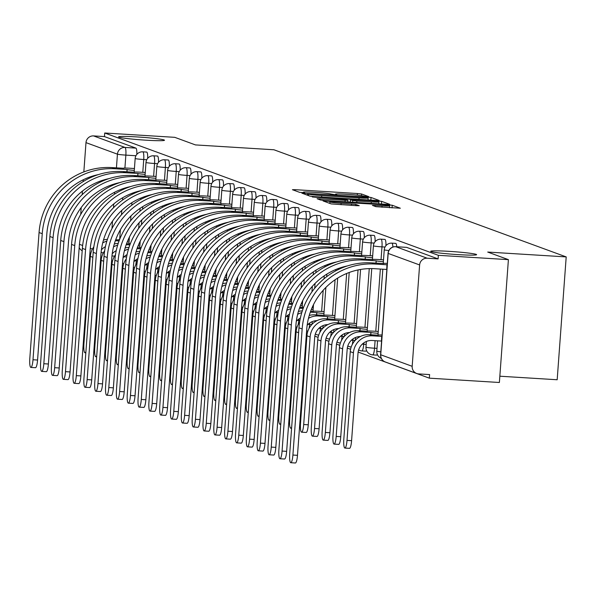 <?xml version="1.0" encoding="UTF-8"?>
<svg xmlns="http://www.w3.org/2000/svg" width="596" height="596" viewBox="0 0 596 596"><rect width="100%" height="100%" fill="white"/><g stroke="black" fill="none" stroke-linecap="round" stroke-linejoin="round"><path stroke-width="0.89" d="M366.831 196.665L368.768 196.635L361.534 193.983L357.391 193.521L295.206 189.677L292.435 189.714L299.676 192.366L304.556 192.702L303.573 192.322A11.302 0.648 4.2 0 1 303.364 192.18A11.302 0.648 4.2 0 1 312.453 192.21L317.631 192.53A11.302 0.648 4.2 0 1 330.869 194.013L334.699 194.676L336.688 194.683L335.704 194.311A11.302 0.648 4.2 0 1 335.488 194.162A11.302 0.648 4.2 0 1 344.577 194.192L349.763 194.512A11.302 0.648 4.2 0 1 362.994 195.995L366.831 196.665M449.205 251.356A23.02 1.326 4.2 0 0 430.685 251.296A23.02 1.326 4.2 0 0 458.086 254.611A23.02 1.326 4.2 0 0 476.606 254.671A23.02 1.326 4.2 0 0 449.205 251.356M137.087 136.931A23.02 1.326 4.2 0 0 118.574 136.871A23.02 1.326 4.2 0 0 145.975 140.187A23.02 1.326 4.2 0 0 164.489 140.246A23.02 1.326 4.2 0 0 137.087 136.931M375.912 206.678L400.333 208.227L392.228 205.24L388.093 204.771L323.069 200.927L331.175 203.914L356.386 205.68L359.224 205.687L355.715 204.383L341.128 203.273A9.447 0.544 4.2 0 1 329.886 201.917A9.447 0.544 4.2 0 1 337.485 201.94L378.423 204.465A9.447 0.544 4.2 0 1 389.665 205.829A9.447 0.544 4.2 0 1 382.066 205.806L372.403 205.374L375.912 206.678M104.725 133.005L174.77 137.333L195.451 144.917L273.944 149.767L566.2 256.906L487.714 252.063L508.403 259.647L438.358 255.319L104.725 133.005L104.464 136.588L93.55 135.91L125.004 147.443A7.197 1.423 93.5 0 1 125.86 155.116L124.914 168.05M376.3 200.45L379.078 200.412L371.032 197.47L366.898 197.008L301.874 193.156L309.98 196.144L314.122 196.613L376.3 200.45M381.634 201.351L389.672 204.301L386.901 204.339L324.716 200.494L320.581 200.032L317.072 198.721L345.129 200.293L347.967 200.301L345.62 199.422L312.289 196.978L377.499 200.889L381.634 201.351L381.44 203.996M508.403 259.647L499.381 382.49L429.336 378.162L358.136 352.057M100.694 257.673L101.499 257.971M111.519 261.644L112.331 261.942M122.351 265.615L123.156 265.913M133.184 269.586L133.988 269.884M144.008 273.557L144.813 273.855M154.841 277.527L155.645 277.825M165.666 281.498L166.478 281.796M176.498 285.469L177.303 285.76M187.33 289.44L188.135 289.731M198.155 293.411L198.967 293.701M208.987 297.374L209.792 297.672M219.82 301.345L220.624 301.643M230.645 305.316L231.457 305.614M241.477 309.287L242.281 309.585M252.302 313.258L253.114 313.556M263.134 317.228L263.939 317.526M273.966 321.199L274.771 321.497M284.791 325.17L285.603 325.468M295.623 329.141L296.428 329.439M306.456 333.112L307.26 333.402M314.815 336.174L318.093 337.373M325.647 340.145L328.918 341.344M336.479 344.115L339.75 345.315M347.304 348.086L350.582 349.286M499.843 376.21L557.178 379.749L566.2 256.906M438.358 255.319L438.097 258.902L427.19 258.224A7.197 7.04 110.1 0 0 419.621 264.952L412.179 366.309A7.197 7.04 110.1 0 0 418.69 373.908L429.604 374.579L429.336 378.162M80.713 214.433L81.22 207.512M82.166 194.698L82.427 191.093M83.127 181.586L83.261 179.776M83.835 171.924L85.988 142.638A7.197 7.04 -69.9 0 1 93.55 135.91M82.203 250.774A7.197 7.04 -69.9 0 1 79.194 247.564M396.727 246.744A7.197 1.423 -86.5 0 0 395.737 243.384L391.87 243.146A7.197 1.423 93.5 0 1 392.883 247.057M385.932 245.679A7.197 1.423 -86.5 0 0 384.912 239.413L381.038 239.175A7.197 1.423 93.5 0 1 381.984 246.863L381.038 259.685M376.493 355.112A7.197 1.423 -86.5 0 0 376.575 355.127A7.197 1.423 -86.5 0 0 377.29 354.329M375.1 241.708A7.197 1.423 -86.5 0 0 374.079 235.442L370.205 235.204A7.197 1.423 93.5 0 1 371.152 242.892L370.213 255.714M365.668 351.141A7.197 1.423 -86.5 0 0 365.75 351.156A7.197 1.423 -86.5 0 0 366.465 350.366M364.268 237.737A7.197 1.423 -86.5 0 0 363.247 231.471L359.381 231.233A7.197 1.423 93.5 0 1 360.319 238.921L359.381 251.743M353.443 233.766A7.197 1.423 -86.5 0 0 352.422 227.501L348.548 227.262A7.197 1.423 93.5 0 1 349.494 234.951L348.548 247.772M342.611 229.795A7.197 1.423 -86.5 0 0 341.59 223.53L337.716 223.291A7.197 1.423 93.5 0 1 338.662 230.98L337.723 243.801M331.786 225.824A7.197 1.423 -86.5 0 0 330.758 219.559L326.891 219.321A7.197 1.423 93.5 0 1 327.837 227.009L326.891 239.83M320.953 221.861A7.197 1.423 -86.5 0 0 319.933 215.588L316.059 215.35A7.197 1.423 93.5 0 1 317.005 223.038L316.066 235.86M310.121 217.89A7.197 1.423 -86.5 0 0 309.1 211.625L305.226 211.379A7.197 1.423 93.5 0 1 306.173 219.075L305.234 231.889M299.296 213.919A7.197 1.423 -86.5 0 0 298.276 207.654L294.402 207.415A7.197 1.423 93.5 0 1 295.348 215.104L294.402 227.918M288.464 209.948A7.197 1.423 -86.5 0 0 287.443 203.683L283.569 203.445A7.197 1.423 93.5 0 1 284.515 211.133L283.577 223.947M277.632 205.978A7.197 1.423 -86.5 0 0 276.611 199.712L272.745 199.474A7.197 1.423 93.5 0 1 273.683 207.162L272.745 219.984M266.807 202.007A7.197 1.423 -86.5 0 0 265.786 195.741L261.912 195.503A7.197 1.423 93.5 0 1 262.858 203.191L261.912 216.013M255.975 198.036A7.197 1.423 -86.5 0 0 254.954 191.77L251.08 191.532A7.197 1.423 93.5 0 1 252.026 199.22L251.087 212.042M245.142 194.065A7.197 1.423 -86.5 0 0 244.122 187.8L240.255 187.561A7.197 1.423 93.5 0 1 241.201 195.25L240.255 208.071M234.317 190.094A7.197 1.423 -86.5 0 0 233.297 183.829L229.423 183.59A7.197 1.423 93.5 0 1 230.369 191.279L229.43 204.1M223.485 186.123A7.197 1.423 -86.5 0 0 222.464 179.858L218.59 179.619A7.197 1.423 93.5 0 1 219.537 187.308L218.598 200.129M212.66 182.153A7.197 1.423 -86.5 0 0 211.632 175.887L207.766 175.649A7.197 1.423 93.5 0 1 208.712 183.337L207.766 196.159M201.828 178.189A7.197 1.423 -86.5 0 0 200.807 171.916L196.933 171.678A7.197 1.423 93.5 0 1 197.879 179.366L196.941 192.188M190.996 174.218A7.197 1.423 -86.5 0 0 189.975 167.953L186.108 167.707A7.197 1.423 93.5 0 1 187.047 175.403L186.108 188.217M180.171 170.247A7.197 1.423 -86.5 0 0 179.15 163.982L175.276 163.744A7.197 1.423 93.5 0 1 176.222 171.432L175.276 184.246M169.339 166.277A7.197 1.423 -86.5 0 0 168.318 160.011L164.444 159.773A7.197 1.423 93.5 0 1 165.39 167.461L164.451 180.275M158.506 162.306A7.197 1.423 -86.5 0 0 157.486 156.04L153.619 155.802A7.197 1.423 93.5 0 1 154.558 163.49L153.619 176.312M147.681 158.335A7.197 1.423 -86.5 0 0 146.661 152.069L142.787 151.831A7.197 1.423 93.5 0 1 143.733 159.519L142.787 172.341M438.097 258.902L406.651 247.37A7.197 1.423 -86.5 0 0 406.569 247.355A7.197 1.423 -86.5 0 0 406.487 247.362M104.464 136.588L135.91 148.113A7.197 1.423 93.5 0 1 136.849 154.364M366.95 197.44L309.466 193.745L307.484 193.745L308.519 194.132A11.302 0.648 4.2 0 0 321.751 195.615L359.06 197.924A11.302 0.648 4.2 0 0 368.149 197.954A11.302 0.648 4.2 0 0 367.933 197.805L366.95 197.44M371.301 201.91A9.447 0.544 4.2 0 0 378.892 201.932A9.447 0.544 4.2 0 0 367.65 200.569L350.388 199.675L352.743 200.554L356.877 201.016L371.301 201.91L371.189 203.363M93.833 246.833A18.163 17.776 110.1 0 0 90.339 256.369L83.909 343.937A8.269 1.632 -86.5 0 0 84.997 352.78A8.269 1.632 -86.5 0 0 85.913 351.633M119.55 239.681A7.197 0.417 4.2 0 0 118.351 239.823A7.197 0.417 4.2 0 0 118.485 239.912L115.713 239.771M129.168 240.151L128.021 240.076M119.066 240.955L115.371 240.724M127.261 241.879A7.197 0.417 4.2 0 0 129.034 242.013M101.387 249.88A13.492 13.201 -69.9 0 1 105.418 246.677M106.84 241.164A18.163 17.776 110.1 0 0 102.706 242.892M107.399 239.376A18.163 17.776 110.1 0 0 103.481 240.039M134.428 168.519L129.399 168.206A7.197 0.417 4.2 0 0 123.61 168.191A7.197 0.417 4.2 0 0 123.744 168.281L112.063 167.595A69.419 67.937 110.1 0 0 39.06 232.522L29.8 358.583A8.269 1.632 -86.5 0 0 30.888 367.427A8.269 1.632 -86.5 0 0 32.996 359.753L37.57 360.036A8.269 1.632 93.5 0 1 35.462 367.71L30.888 367.427M126.874 171.812L127.045 169.495L115.251 168.765A69.419 67.937 110.1 0 0 42.249 233.692L32.996 359.753M127.045 169.495L127.149 169.532A7.197 0.417 4.2 0 0 134.294 170.389M37.57 360.036L46.823 233.975A64.748 63.362 -69.9 0 1 98.37 174.598M104.665 250.804A18.163 17.776 110.1 0 0 101.171 260.34L94.742 347.908A8.269 1.632 -86.5 0 0 95.822 356.751A8.269 1.632 -86.5 0 0 96.746 355.603M130.382 243.652A7.197 0.417 4.2 0 0 129.183 243.794A7.197 0.417 4.2 0 0 129.317 243.883L126.538 243.742M140 244.122L138.846 244.047M129.898 244.926L126.196 244.695M138.093 245.843A7.197 0.417 4.2 0 0 139.866 245.984M112.212 253.851A13.492 13.201 -69.9 0 1 116.25 250.648M117.665 245.135A18.163 17.776 110.1 0 0 113.538 246.863M118.231 243.347A18.163 17.776 110.1 0 0 114.305 244.01M115.49 254.775A18.163 17.776 110.1 0 0 111.996 264.311L105.566 351.878A8.269 1.632 -86.5 0 0 106.654 360.722A8.269 1.632 -86.5 0 0 107.578 359.574M141.207 247.623A7.197 0.417 4.2 0 0 140.015 247.757A7.197 0.417 4.2 0 0 140.149 247.854L137.371 247.713M150.833 248.092L149.678 248.018M140.723 248.89L137.028 248.666M148.918 249.813A7.197 0.417 4.2 0 0 150.691 249.955M123.044 257.822A13.492 13.201 -69.9 0 1 127.082 254.619M128.498 249.106A18.163 17.776 110.1 0 0 124.37 250.834M129.056 247.318A18.163 17.776 110.1 0 0 125.138 247.981M145.26 172.49L140.231 172.177A7.197 0.417 4.2 0 0 134.443 172.162A7.197 0.417 4.2 0 0 134.577 172.251L122.888 171.566A69.419 67.937 110.1 0 0 49.885 236.485L40.632 362.554A8.269 1.632 -86.5 0 0 41.713 371.397A8.269 1.632 -86.5 0 0 43.821 363.724L48.395 364.007A8.269 1.632 93.5 0 1 46.294 371.68L41.713 371.397M137.706 175.783L137.877 173.466L126.084 172.736A69.419 67.937 110.1 0 0 53.081 237.662L43.821 363.724M137.877 173.466L137.981 173.503A7.197 0.417 4.2 0 0 145.126 174.36M48.395 364.007L57.656 237.946A64.748 63.362 -69.9 0 1 109.195 178.569M156.092 176.461L151.056 176.148A7.197 0.417 4.2 0 0 145.275 176.133A7.197 0.417 4.2 0 0 145.409 176.222L133.72 175.537A69.419 67.937 110.1 0 0 60.718 240.456L51.457 366.525A8.269 1.632 -86.5 0 0 52.545 375.368A8.269 1.632 -86.5 0 0 54.653 367.695L59.227 367.978A8.269 1.632 93.5 0 1 57.119 375.651L52.545 375.368M148.538 179.754L148.702 177.437L136.916 176.707A69.419 67.937 110.1 0 0 63.914 241.633L54.653 367.695M148.702 177.437L148.806 177.474A7.197 0.417 4.2 0 0 155.951 178.331M59.227 367.978L68.488 241.909A64.748 63.362 -69.9 0 1 120.027 182.54M126.322 258.746A18.163 17.776 110.1 0 0 122.828 268.282L116.399 355.849A8.269 1.632 -86.5 0 0 117.486 364.692A8.269 1.632 -86.5 0 0 118.403 363.545M152.04 251.594A7.197 0.417 4.2 0 0 150.84 251.728A7.197 0.417 4.2 0 0 150.974 251.825L148.195 251.683M161.658 252.056L160.503 251.989M151.555 252.86L147.853 252.637M159.75 253.784A7.197 0.417 4.2 0 0 161.523 253.926M133.869 261.793A13.492 13.201 -69.9 0 1 137.907 258.582M139.322 253.076A18.163 17.776 110.1 0 0 135.195 254.805M139.889 251.288A18.163 17.776 110.1 0 0 135.963 251.952M137.154 262.717A18.163 17.776 110.1 0 0 133.66 272.253L127.224 359.82A8.269 1.632 -86.5 0 0 128.311 368.663A8.269 1.632 -86.5 0 0 129.235 367.516M162.872 255.557A7.197 0.417 4.2 0 0 161.672 255.699A7.197 0.417 4.2 0 0 161.807 255.796L159.028 255.654M172.49 256.027L171.335 255.96M162.388 256.831L158.685 256.608M170.583 257.755A7.197 0.417 4.2 0 0 172.356 257.897M144.701 265.764A13.492 13.201 -69.9 0 1 148.739 262.553M150.155 257.047A18.163 17.776 110.1 0 0 146.027 258.776M150.721 255.259A18.163 17.776 110.1 0 0 146.795 255.922M147.979 266.68A18.163 17.776 110.1 0 0 144.485 276.224L138.056 363.791A8.269 1.632 -86.5 0 0 139.144 372.634A8.269 1.632 -86.5 0 0 140.067 371.479M173.697 259.528A7.197 0.417 4.2 0 0 172.497 259.67A7.197 0.417 4.2 0 0 172.639 259.767L169.86 259.625M183.322 259.998L182.167 259.93M173.213 260.802L169.517 260.579M181.407 261.726A7.197 0.417 4.2 0 0 183.181 261.868M155.534 269.727A13.492 13.201 -69.9 0 1 159.572 266.524M160.987 261.018A18.163 17.776 110.1 0 0 156.852 262.747M161.546 259.23A18.163 17.776 110.1 0 0 157.627 259.893M166.917 180.432L161.888 180.119A7.197 0.417 4.2 0 0 156.1 180.104A7.197 0.417 4.2 0 0 156.234 180.193L144.552 179.508A69.419 67.937 110.1 0 0 71.55 244.427L62.289 370.496A8.269 1.632 -86.5 0 0 63.377 379.339A8.269 1.632 -86.5 0 0 65.486 371.666L70.06 371.949A8.269 1.632 93.5 0 1 67.951 379.622L63.377 379.339M159.363 183.717L159.534 181.4L147.741 180.677A69.419 67.937 110.1 0 0 74.738 245.597L65.486 371.666M159.534 181.4L159.639 181.445A7.197 0.417 4.2 0 0 166.783 182.302M70.06 371.949L79.313 245.88A64.748 63.362 -69.9 0 1 130.852 186.511M177.75 184.402L172.721 184.089A7.197 0.417 4.2 0 0 166.932 184.075A7.197 0.417 4.2 0 0 167.066 184.164L155.377 183.471A69.419 67.937 110.1 0 0 82.375 248.398L73.122 374.467A8.269 1.632 -86.5 0 0 74.202 383.31A8.269 1.632 -86.5 0 0 76.31 375.636L80.885 375.92A8.269 1.632 93.5 0 1 78.784 383.593L74.202 383.31M170.195 187.688L170.367 185.371L158.573 184.648A69.419 67.937 110.1 0 0 85.571 249.568L76.31 375.636M170.367 185.371L170.471 185.408A7.197 0.417 4.2 0 0 177.615 186.272M80.885 375.92L90.145 249.851A64.748 63.362 -69.9 0 1 141.684 190.482M188.582 188.373L183.546 188.06A7.197 0.417 4.2 0 0 177.757 188.045A7.197 0.417 4.2 0 0 177.899 188.135L166.209 187.442A69.419 67.937 110.1 0 0 93.207 252.369L83.947 378.438A8.269 1.632 -86.5 0 0 85.034 387.281A8.269 1.632 -86.5 0 0 87.143 379.607L91.717 379.89A8.269 1.632 93.5 0 1 89.609 387.564L85.034 387.281M181.02 191.659L181.191 189.342L169.406 188.612A69.419 67.937 110.1 0 0 96.396 253.538L87.143 379.607M181.191 189.342L181.296 189.379A7.197 0.417 4.2 0 0 188.44 190.236M91.717 379.89L100.977 253.821A64.748 63.362 -69.9 0 1 152.516 194.452M158.812 270.651A18.163 17.776 110.1 0 0 155.318 280.195L148.888 367.762A8.269 1.632 -86.5 0 0 149.976 376.605A8.269 1.632 -86.5 0 0 150.892 375.45M184.529 263.499A7.197 0.417 4.2 0 0 183.33 263.641A7.197 0.417 4.2 0 0 183.464 263.73L180.685 263.596M194.147 263.968L192.992 263.901M184.045 264.773L180.342 264.542M192.24 265.697A7.197 0.417 4.2 0 0 194.013 265.838M166.359 273.698A13.492 13.201 -69.9 0 1 170.396 270.495M171.812 264.989A18.163 17.776 110.1 0 0 167.685 266.717M172.378 263.201A18.163 17.776 110.1 0 0 168.452 263.864M199.407 192.344L194.378 192.031A7.197 0.417 4.2 0 0 188.589 192.016A7.197 0.417 4.2 0 0 188.723 192.106L177.042 191.413A69.419 67.937 110.1 0 0 104.032 256.34L94.779 382.408A8.269 1.632 -86.5 0 0 95.867 391.252A8.269 1.632 -86.5 0 0 97.968 383.578L102.549 383.861A8.269 1.632 93.5 0 1 100.441 391.527L95.867 391.252M191.852 195.63L192.024 193.313L180.23 192.583A69.419 67.937 110.1 0 0 107.228 257.509L97.968 383.578M192.024 193.313L192.128 193.35A7.197 0.417 4.2 0 0 199.273 194.207M102.549 383.861L111.802 257.792A64.748 63.362 -69.9 0 1 163.341 198.423M169.636 274.622A18.163 17.776 110.1 0 0 166.15 284.165L159.713 371.733A8.269 1.632 -86.5 0 0 160.801 380.576A8.269 1.632 -86.5 0 0 161.725 379.421M195.354 267.47A7.197 0.417 4.2 0 0 194.162 267.611A7.197 0.417 4.2 0 0 194.296 267.701L191.517 267.567M204.979 267.939L203.825 267.872M194.87 268.744L191.174 268.513M203.065 269.668A7.197 0.417 4.2 0 0 204.838 269.809M177.191 277.669A13.492 13.201 -69.9 0 1 181.229 274.465M182.644 268.96A18.163 17.776 110.1 0 0 178.517 270.688M183.21 267.172A18.163 17.776 110.1 0 0 179.284 267.835M210.239 196.315L205.203 196.002A7.197 0.417 4.2 0 0 199.422 195.98A7.197 0.417 4.2 0 0 199.556 196.077L187.867 195.384A69.419 67.937 110.1 0 0 114.864 260.31L105.604 386.379A8.269 1.632 -86.5 0 0 106.691 395.215A8.269 1.632 -86.5 0 0 108.8 387.549L113.374 387.832A8.269 1.632 93.5 0 1 111.266 395.498L106.691 395.215M202.685 199.6L202.856 197.283L191.063 196.553A69.419 67.937 110.1 0 0 118.06 261.48L108.8 387.549M202.856 197.283L202.96 197.321A7.197 0.417 4.2 0 0 210.097 198.177M113.374 387.832L122.634 261.763A64.748 63.362 -69.9 0 1 174.174 202.394M180.469 278.593A18.163 17.776 110.1 0 0 176.975 288.136L170.545 375.704A8.269 1.632 -86.5 0 0 171.633 384.547A8.269 1.632 -86.5 0 0 172.549 383.392M206.186 271.441A7.197 0.417 4.2 0 0 204.987 271.582A7.197 0.417 4.2 0 0 205.128 271.672L202.349 271.53M215.804 271.91L214.657 271.836M205.702 272.715L202.007 272.484M213.897 273.639A7.197 0.417 4.2 0 0 215.67 273.78M188.023 281.64A13.492 13.201 -69.9 0 1 192.061 278.436M193.476 272.931A18.163 17.776 110.1 0 0 189.342 274.652M194.035 271.143A18.163 17.776 110.1 0 0 190.117 271.806M221.071 200.278L216.035 199.973A7.197 0.417 4.2 0 0 210.246 199.951A7.197 0.417 4.2 0 0 210.388 200.047L198.699 199.355A69.419 67.937 110.1 0 0 125.696 264.281L116.436 390.343A8.269 1.632 -86.5 0 0 117.524 399.186A8.269 1.632 -86.5 0 0 119.632 391.52L124.206 391.803A8.269 1.632 93.5 0 1 122.098 399.469L117.524 399.186M213.51 203.571L213.681 201.254L201.895 200.524A69.419 67.937 110.1 0 0 128.885 265.451L119.632 391.52M213.681 201.254L213.785 201.292A7.197 0.417 4.2 0 0 220.93 202.148M124.206 391.803L133.467 265.734A64.748 63.362 -69.9 0 1 185.006 206.365M191.301 282.564A18.163 17.776 110.1 0 0 187.807 292.107L181.378 379.667A8.269 1.632 -86.5 0 0 182.458 388.51A8.269 1.632 -86.5 0 0 183.382 387.363M217.019 275.412A7.197 0.417 4.2 0 0 215.819 275.553A7.197 0.417 4.2 0 0 215.953 275.643L213.174 275.501M226.636 275.881L225.482 275.806M216.534 276.686L212.832 276.455M224.729 277.609A7.197 0.417 4.2 0 0 226.502 277.751M198.848 285.611A13.492 13.201 -69.9 0 1 202.886 282.407M204.301 276.902A18.163 17.776 110.1 0 0 200.174 278.623M204.868 275.106A18.163 17.776 110.1 0 0 200.941 275.777M231.896 204.249L226.867 203.944A7.197 0.417 4.2 0 0 221.079 203.921A7.197 0.417 4.2 0 0 221.213 204.018L209.531 203.325A69.419 67.937 110.1 0 0 136.521 268.252L127.268 394.314A8.269 1.632 -86.5 0 0 128.356 403.157A8.269 1.632 -86.5 0 0 130.457 395.483L135.031 395.766A8.269 1.632 93.5 0 1 132.93 403.44L128.356 403.157M224.342 207.542L224.513 205.225L212.72 204.495A69.419 67.937 110.1 0 0 139.717 269.422L130.457 395.483M224.513 205.225L224.618 205.262A7.197 0.417 4.2 0 0 231.762 206.119M135.031 395.766L144.292 269.705A64.748 63.362 -69.9 0 1 195.831 210.336M202.126 286.534A18.163 17.776 110.1 0 0 198.632 296.078L192.203 383.638A8.269 1.632 -86.5 0 0 193.29 392.481A8.269 1.632 -86.5 0 0 194.214 391.334M227.843 279.382A7.197 0.417 4.2 0 0 226.651 279.524A7.197 0.417 4.2 0 0 226.785 279.613L224.007 279.472M237.469 279.852L236.314 279.777M227.359 280.656L223.664 280.425M235.554 281.58A7.197 0.417 4.2 0 0 237.327 281.722M209.68 289.582A13.492 13.201 -69.9 0 1 213.718 286.378M215.134 280.865A18.163 17.776 110.1 0 0 211.006 282.593M215.692 279.077A18.163 17.776 110.1 0 0 211.774 279.748M242.728 208.22L237.692 207.915A7.197 0.417 4.2 0 0 231.911 207.892A7.197 0.417 4.2 0 0 232.045 207.989L220.356 207.296A69.419 67.937 110.1 0 0 147.354 272.223L138.093 398.284A8.269 1.632 -86.5 0 0 139.181 407.128A8.269 1.632 -86.5 0 0 141.289 399.454L145.864 399.737A8.269 1.632 93.5 0 1 143.755 407.411L139.181 407.128M235.174 211.513L235.338 209.196L223.552 208.466A69.419 67.937 110.1 0 0 150.55 273.393L141.289 399.454M235.338 209.196L235.442 209.233A7.197 0.417 4.2 0 0 242.587 210.09M145.864 399.737L155.124 273.676A64.748 63.362 -69.9 0 1 206.663 214.307M212.958 290.505A18.163 17.776 110.1 0 0 209.464 300.049L203.035 387.609A8.269 1.632 -86.5 0 0 204.123 396.452A8.269 1.632 -86.5 0 0 205.039 395.304M238.676 283.353A7.197 0.417 4.2 0 0 237.476 283.495A7.197 0.417 4.2 0 0 237.61 283.584L234.839 283.443M248.294 283.823L247.146 283.748M238.191 284.627L234.496 284.396M246.386 285.551A7.197 0.417 4.2 0 0 248.16 285.693M220.513 293.552A13.492 13.201 -69.9 0 1 224.543 290.349M225.959 284.836A18.163 17.776 110.1 0 0 221.831 286.564M226.525 283.048A18.163 17.776 110.1 0 0 222.606 283.718M253.553 212.191L248.525 211.878A7.197 0.417 4.2 0 0 242.736 211.863A7.197 0.417 4.2 0 0 242.87 211.952L231.188 211.267A69.419 67.937 110.1 0 0 158.186 276.194L148.925 402.255A8.269 1.632 -86.5 0 0 150.013 411.098A8.269 1.632 -86.5 0 0 152.122 403.425L156.696 403.708A8.269 1.632 93.5 0 1 154.588 411.382L150.013 411.098M245.999 215.484L246.17 213.167L234.377 212.437A69.419 67.937 110.1 0 0 161.374 277.363L152.122 403.425M246.17 213.167L246.275 213.204A7.197 0.417 4.2 0 0 253.419 214.061M156.696 403.708L165.949 277.647A64.748 63.362 -69.9 0 1 217.495 218.27M223.791 294.476A18.163 17.776 110.1 0 0 220.296 304.012L213.867 391.579A8.269 1.632 -86.5 0 0 214.947 400.423A8.269 1.632 -86.5 0 0 215.871 399.275M249.508 287.324A7.197 0.417 4.2 0 0 248.309 287.466A7.197 0.417 4.2 0 0 248.443 287.555L245.664 287.414M259.126 287.793L257.971 287.719M249.024 288.598L245.321 288.367M257.219 289.514A7.197 0.417 4.2 0 0 258.992 289.656M231.337 297.523A13.492 13.201 -69.9 0 1 235.375 294.32M236.791 288.807A18.163 17.776 110.1 0 0 232.663 290.535M237.357 287.019A18.163 17.776 110.1 0 0 233.431 287.682M264.386 216.162L259.357 215.849A7.197 0.417 4.2 0 0 253.568 215.834A7.197 0.417 4.2 0 0 253.702 215.923L242.013 215.238A69.419 67.937 110.1 0 0 169.011 280.157L159.758 406.226A8.269 1.632 -86.5 0 0 160.838 415.069A8.269 1.632 -86.5 0 0 162.946 407.396L167.521 407.679A8.269 1.632 93.5 0 1 165.42 415.352L160.838 415.069M256.831 219.455L257.003 217.138L245.209 216.408A69.419 67.937 110.1 0 0 172.207 281.334L162.946 407.396M257.003 217.138L257.107 217.175A7.197 0.417 4.2 0 0 264.251 218.032M167.521 407.679L176.781 281.617A64.748 63.362 -69.9 0 1 228.32 222.241M234.615 298.447A18.163 17.776 110.1 0 0 231.121 307.983L224.692 395.55A8.269 1.632 -86.5 0 0 225.78 404.393A8.269 1.632 -86.5 0 0 226.704 403.246M260.333 291.295A7.197 0.417 4.2 0 0 259.133 291.429A7.197 0.417 4.2 0 0 259.275 291.526L256.496 291.384M269.958 291.764L268.803 291.69M259.849 292.569L256.153 292.338M268.044 293.485A7.197 0.417 4.2 0 0 269.817 293.627M242.17 301.494A13.492 13.201 -69.9 0 1 246.208 298.291M247.623 292.778A18.163 17.776 110.1 0 0 243.496 294.506M248.182 290.99A18.163 17.776 110.1 0 0 244.263 291.653M275.218 220.133L270.182 219.82A7.197 0.417 4.2 0 0 264.4 219.805A7.197 0.417 4.2 0 0 264.535 219.894L252.846 219.209A69.419 67.937 110.1 0 0 179.843 284.128L170.583 410.197A8.269 1.632 -86.5 0 0 171.67 419.04A8.269 1.632 -86.5 0 0 173.779 411.367L178.353 411.65A8.269 1.632 93.5 0 1 176.245 419.323L171.67 419.04M267.664 223.425L267.827 221.109L256.042 220.378A69.419 67.937 110.1 0 0 183.039 285.305L173.779 411.367M267.827 221.109L267.932 221.146A7.197 0.417 4.2 0 0 275.076 222.003M178.353 411.65L187.613 285.581A64.748 63.362 -69.9 0 1 239.152 226.212M245.448 302.418A18.163 17.776 110.1 0 0 241.954 311.954L235.524 399.521A8.269 1.632 -86.5 0 0 236.612 408.364A8.269 1.632 -86.5 0 0 237.528 407.217M271.165 295.266A7.197 0.417 4.2 0 0 269.966 295.4A7.197 0.417 4.2 0 0 270.1 295.497L267.321 295.355M280.783 295.735L279.628 295.661M270.681 296.532L266.978 296.309M278.876 297.456A7.197 0.417 4.2 0 0 280.649 297.598M252.995 305.465A13.492 13.201 -69.9 0 1 257.032 302.254M258.448 296.748A18.163 17.776 110.1 0 0 254.321 298.477M259.014 294.96A18.163 17.776 110.1 0 0 255.088 295.623M286.043 224.103L281.014 223.791A7.197 0.417 4.2 0 0 275.225 223.776A7.197 0.417 4.2 0 0 275.359 223.865L263.678 223.18A69.419 67.937 110.1 0 0 190.675 288.099L181.415 414.168A8.269 1.632 -86.5 0 0 182.503 423.011A8.269 1.632 -86.5 0 0 184.611 415.337L189.185 415.621A8.269 1.632 93.5 0 1 187.077 423.294L182.503 423.011M278.488 227.389L278.66 225.072L266.866 224.349A69.419 67.937 110.1 0 0 193.864 289.269L184.611 415.337M278.66 225.072L278.764 225.117A7.197 0.417 4.2 0 0 285.909 225.973M189.185 415.621L198.438 289.552A64.748 63.362 -69.9 0 1 249.977 230.183M256.273 306.389A18.163 17.776 110.1 0 0 252.786 315.925L246.349 403.492A8.269 1.632 -86.5 0 0 247.437 412.335A8.269 1.632 -86.5 0 0 248.361 411.188M281.997 299.229A7.197 0.417 4.2 0 0 280.798 299.371A7.197 0.417 4.2 0 0 280.932 299.468L278.153 299.326M291.615 299.699L290.461 299.632M281.513 300.503L277.81 300.28M289.701 301.427A7.197 0.417 4.2 0 0 291.474 301.569M263.827 309.436A13.492 13.201 -69.9 0 1 267.865 306.225M269.28 300.719A18.163 17.776 110.1 0 0 265.153 302.448M269.846 298.931A18.163 17.776 110.1 0 0 265.92 299.594M296.875 228.074L291.839 227.761A7.197 0.417 4.2 0 0 286.058 227.746A7.197 0.417 4.2 0 0 286.192 227.836L274.503 227.143A69.419 67.937 110.1 0 0 201.5 292.07L192.247 418.139A8.269 1.632 -86.5 0 0 193.327 426.982A8.269 1.632 -86.5 0 0 195.436 419.308L200.01 419.591A8.269 1.632 93.5 0 1 197.909 427.265L193.327 426.982M289.321 231.36L289.492 229.043L277.699 228.32A69.419 67.937 110.1 0 0 204.696 293.239L195.436 419.308M289.492 229.043L289.596 229.08A7.197 0.417 4.2 0 0 296.741 229.944M200.01 419.591L209.27 293.523A64.748 63.362 -69.9 0 1 260.81 234.154M267.105 310.352A18.163 17.776 110.1 0 0 263.611 319.896L257.181 407.463A8.269 1.632 -86.5 0 0 258.269 416.306A8.269 1.632 -86.5 0 0 259.193 415.151M292.822 303.2A7.197 0.417 4.2 0 0 291.623 303.342A7.197 0.417 4.2 0 0 291.764 303.439L288.986 303.297M302.448 303.669L301.293 303.602M292.338 304.474L288.643 304.251M300.533 305.398A7.197 0.417 4.2 0 0 302.306 305.539M274.659 313.399A13.492 13.201 -69.9 0 1 278.697 310.196M280.113 304.69A18.163 17.776 110.1 0 0 275.978 306.418M280.671 302.902A18.163 17.776 110.1 0 0 276.753 303.565M307.707 232.045L302.671 231.732A7.197 0.417 4.2 0 0 296.882 231.717A7.197 0.417 4.2 0 0 297.024 231.807L285.335 231.114A69.419 67.937 110.1 0 0 212.332 296.041L203.072 422.11A8.269 1.632 -86.5 0 0 204.16 430.953A8.269 1.632 -86.5 0 0 206.268 423.279L210.842 423.562A8.269 1.632 93.5 0 1 208.734 431.236L204.16 430.953M300.146 235.331L300.317 233.014L288.531 232.291A69.419 67.937 110.1 0 0 215.521 297.21L206.268 423.279M300.317 233.014L300.421 233.051A7.197 0.417 4.2 0 0 307.566 233.915M210.842 423.562L220.103 297.493A64.748 63.362 -69.9 0 1 271.642 238.124M277.937 314.323A18.163 17.776 110.1 0 0 274.443 323.866L268.014 411.434A8.269 1.632 -86.5 0 0 269.101 420.277A8.269 1.632 -86.5 0 0 270.018 419.122M303.655 307.171A7.197 0.417 4.2 0 0 302.455 307.312A7.197 0.417 4.2 0 0 302.589 307.402L299.81 307.268M313.272 307.64L312.118 307.573M303.17 308.445L299.468 308.221M311.365 309.369A7.197 0.417 4.2 0 0 313.138 309.51M285.484 317.37A13.492 13.201 -69.9 0 1 289.522 314.166M290.937 308.661A18.163 17.776 110.1 0 0 286.81 310.389M291.504 306.873A18.163 17.776 110.1 0 0 287.577 307.536M318.532 236.016L313.503 235.703A7.197 0.417 4.2 0 0 307.715 235.688A7.197 0.417 4.2 0 0 307.849 235.778L296.167 235.085A69.419 67.937 110.1 0 0 223.157 300.012L213.904 426.08A8.269 1.632 -86.5 0 0 214.992 434.924A8.269 1.632 -86.5 0 0 217.093 427.25L221.675 427.533A8.269 1.632 93.5 0 1 219.566 435.207L214.992 434.924M310.978 239.301L311.149 236.985L299.356 236.254A69.419 67.937 110.1 0 0 226.353 301.181L217.093 427.25M311.149 236.985L311.254 237.022A7.197 0.417 4.2 0 0 318.398 237.879M221.675 427.533L230.928 301.464A64.748 63.362 -69.9 0 1 282.467 242.095M288.762 318.294A18.163 17.776 110.1 0 0 285.268 327.837L278.839 415.405A8.269 1.632 -86.5 0 0 279.926 424.248A8.269 1.632 -86.5 0 0 280.85 423.093M324.105 311.611L319.069 311.298A7.197 0.417 4.2 0 0 313.287 311.283A7.197 0.417 4.2 0 0 313.421 311.373L310.643 311.239M316.55 314.904L316.714 312.587L310.3 312.185M316.714 312.587L316.819 312.624A7.197 0.417 4.2 0 0 323.963 313.481M296.316 321.341A13.492 13.201 -69.9 0 1 300.354 318.137M301.77 312.632A18.163 17.776 110.1 0 0 297.642 314.36M302.328 310.844A18.163 17.776 110.1 0 0 298.41 311.507M329.365 239.987L324.328 239.674A7.197 0.417 4.2 0 0 318.547 239.652A7.197 0.417 4.2 0 0 318.681 239.748L306.992 239.056A69.419 67.937 110.1 0 0 233.99 303.982L224.729 430.051A8.269 1.632 -86.5 0 0 225.817 438.887A8.269 1.632 -86.5 0 0 227.925 431.221L232.5 431.504A8.269 1.632 93.5 0 1 230.391 439.17L225.817 438.887M321.81 243.272L321.982 240.955L310.188 240.225A69.419 67.937 110.1 0 0 237.186 305.152L227.925 431.221M321.982 240.955L322.078 240.993A7.197 0.417 4.2 0 0 329.223 241.849M232.5 431.504L241.76 305.435A64.748 63.362 -69.9 0 1 293.299 246.066M299.594 322.265A18.163 17.776 110.1 0 0 296.1 331.808L289.671 419.375A8.269 1.632 -86.5 0 0 290.759 428.219A8.269 1.632 -86.5 0 0 291.675 427.064M334.93 315.582L329.901 315.269A7.197 0.417 4.2 0 0 324.112 315.254A7.197 0.417 4.2 0 0 324.246 315.344L315.202 314.822A18.163 17.776 110.1 0 0 309.242 315.478M327.375 318.875L327.547 316.558L318.398 315.992A18.163 17.776 110.1 0 0 308.467 318.331M327.547 316.558L327.651 316.595A7.197 0.417 4.2 0 0 334.796 317.452M307.149 325.312A13.492 13.201 -69.9 0 1 317.05 320.626M340.189 243.958L335.161 243.645A7.197 0.417 4.2 0 0 329.372 243.622A7.197 0.417 4.2 0 0 329.514 243.719L317.824 243.026A69.419 67.937 110.1 0 0 244.822 307.953L235.562 434.015A8.269 1.632 -86.5 0 0 236.649 442.858A8.269 1.632 -86.5 0 0 238.758 435.192L243.332 435.475A8.269 1.632 93.5 0 1 241.224 443.141L236.649 442.858M332.635 247.243L332.806 244.926L321.02 244.196A69.419 67.937 110.1 0 0 248.01 309.123L238.758 435.192M332.806 244.926L332.911 244.963A7.197 0.417 4.2 0 0 340.055 245.82M243.332 435.475L252.585 309.406A64.748 63.362 -69.9 0 1 304.131 250.037M345.762 319.553L340.733 319.24A7.197 0.417 4.2 0 0 334.945 319.225A7.197 0.417 4.2 0 0 335.079 319.314L326.034 318.785A18.163 17.776 110.1 0 0 306.933 335.779L300.503 423.346A8.269 1.632 -86.5 0 0 301.583 432.182A8.269 1.632 -86.5 0 0 303.692 424.516L308.266 424.799A8.269 1.632 93.5 0 1 306.165 432.465L301.583 432.182M338.208 322.846L338.379 320.521L329.223 319.963A18.163 17.776 110.1 0 0 310.121 336.949L303.692 424.516M338.379 320.521L338.483 320.566A7.197 0.417 4.2 0 0 345.628 321.423M308.266 424.799L314.703 337.232A13.492 13.201 -69.9 0 1 327.882 324.589M351.022 247.921L345.993 247.616A7.197 0.417 4.2 0 0 340.204 247.593A7.197 0.417 4.2 0 0 340.338 247.69L328.657 246.997A69.419 67.937 110.1 0 0 255.647 311.924L246.394 437.986A8.269 1.632 -86.5 0 0 247.482 446.829A8.269 1.632 -86.5 0 0 249.582 439.163L254.157 439.438A8.269 1.632 93.5 0 1 252.056 447.112L247.482 446.829M343.467 251.214L343.639 248.897L331.845 248.167A69.419 67.937 110.1 0 0 258.843 313.094L249.582 439.163M343.639 248.897L343.743 248.934A7.197 0.417 4.2 0 0 350.888 249.791M254.157 439.438L263.417 313.377A64.748 63.362 -69.9 0 1 314.956 254.008M356.594 323.524L351.558 323.211A7.197 0.417 4.2 0 0 345.777 323.196A7.197 0.417 4.2 0 0 345.911 323.285L336.859 322.756A18.163 17.776 110.1 0 0 317.757 339.75L311.328 427.31A8.269 1.632 -86.5 0 0 312.416 436.153A8.269 1.632 -86.5 0 0 314.524 428.487L319.098 428.762A8.269 1.632 93.5 0 1 316.99 436.436L312.416 436.153M349.04 326.809L349.204 324.492L340.055 323.926A18.163 17.776 110.1 0 0 320.953 340.919L314.524 428.487M349.204 324.492L349.308 324.537A7.197 0.417 4.2 0 0 356.453 325.394M319.098 428.762L325.528 341.203A13.492 13.201 -69.9 0 1 338.707 328.56M361.854 251.892L356.818 251.587A7.197 0.417 4.2 0 0 351.037 251.564A7.197 0.417 4.2 0 0 351.171 251.661L339.482 250.968A69.419 67.937 110.1 0 0 266.479 315.895L257.219 441.956A8.269 1.632 -86.5 0 0 258.306 450.8A8.269 1.632 -86.5 0 0 260.415 443.126L264.989 443.409A8.269 1.632 93.5 0 1 262.881 451.083L258.306 450.8M354.3 255.185L354.464 252.868L342.678 252.138A69.419 67.937 110.1 0 0 269.675 317.065L260.415 443.126M354.464 252.868L354.568 252.905A7.197 0.417 4.2 0 0 361.712 253.762M264.989 443.409L274.249 317.348A64.748 63.362 -69.9 0 1 325.788 257.979M367.419 327.495L362.39 327.182A7.197 0.417 4.2 0 0 356.602 327.167A7.197 0.417 4.2 0 0 356.736 327.256L347.691 326.727A18.163 17.776 110.1 0 0 328.59 343.721L322.16 431.28A8.269 1.632 -86.5 0 0 323.248 440.124A8.269 1.632 -86.5 0 0 325.356 432.45L329.931 432.733A8.269 1.632 93.5 0 1 327.822 440.407L323.248 440.124M359.865 330.78L360.036 328.463L350.888 327.897A18.163 17.776 110.1 0 0 331.786 344.89L325.356 432.45M360.036 328.463L360.14 328.5A7.197 0.417 4.2 0 0 367.285 329.365M329.931 432.733L336.36 345.173A13.492 13.201 -69.9 0 1 349.539 332.531M372.679 255.863L367.65 255.557A7.197 0.417 4.2 0 0 361.861 255.535A7.197 0.417 4.2 0 0 361.995 255.624L350.314 254.939A69.419 67.937 110.1 0 0 277.311 319.866L268.051 445.927A8.269 1.632 -86.5 0 0 269.139 454.77A8.269 1.632 -86.5 0 0 271.247 447.097L275.821 447.38A8.269 1.632 93.5 0 1 273.713 455.053L269.139 454.77M365.125 259.156L365.296 256.839L353.502 256.109A69.419 67.937 110.1 0 0 280.5 321.035L271.247 447.097M365.296 256.839L365.4 256.876A7.197 0.417 4.2 0 0 372.545 257.733M275.821 447.38L285.074 321.319A64.748 63.362 -69.9 0 1 336.621 261.942M378.251 331.465L373.223 331.152A7.197 0.417 4.2 0 0 367.434 331.138A7.197 0.417 4.2 0 0 367.568 331.227L358.524 330.698A18.163 17.776 110.1 0 0 339.422 347.684L332.993 435.251A8.269 1.632 -86.5 0 0 334.073 444.095A8.269 1.632 -86.5 0 0 336.181 436.421L340.756 436.704A8.269 1.632 93.5 0 1 338.655 444.378L334.073 444.095M370.697 334.751L370.868 332.434L361.712 331.868A18.163 17.776 110.1 0 0 342.611 348.861L336.181 436.421M370.868 332.434L370.973 332.471A7.197 0.417 4.2 0 0 378.117 333.328M340.756 436.704L347.185 349.144A13.492 13.201 -69.9 0 1 360.371 336.502M383.511 259.834L378.482 259.521A7.197 0.417 4.2 0 0 372.694 259.506A7.197 0.417 4.2 0 0 372.828 259.595L361.139 258.91A69.419 67.937 110.1 0 0 288.136 323.837L278.883 449.898A8.269 1.632 -86.5 0 0 279.964 458.741A8.269 1.632 -86.5 0 0 282.072 451.068L286.646 451.351A8.269 1.632 93.5 0 1 284.545 459.024L279.964 458.741M375.957 263.127L376.128 260.81L364.335 260.079A69.419 67.937 110.1 0 0 291.332 325.006L282.072 451.068M376.128 260.81L376.232 260.847A7.197 0.417 4.2 0 0 383.377 261.704M286.646 451.351L295.907 325.289A64.748 63.362 -69.9 0 1 347.446 265.913M382.043 335.019A7.197 0.417 4.2 0 0 378.259 335.101A7.197 0.417 4.2 0 0 378.4 335.198L369.349 334.669A18.163 17.776 110.1 0 0 350.247 351.655L343.817 439.222A8.269 1.632 -86.5 0 0 344.905 448.065A8.269 1.632 -86.5 0 0 347.014 440.392L351.588 440.675A8.269 1.632 93.5 0 1 349.48 448.348L344.905 448.065M381.589 341.143A7.197 0.417 -175.8 0 1 381.455 341.098L381.693 336.405L372.545 335.839A18.163 17.776 110.1 0 0 353.443 352.832L347.014 440.392M351.588 440.675L358.017 353.108A13.492 13.201 -69.9 0 1 372.202 340.495L381.351 341.061M387.303 263.387A7.197 0.417 4.2 0 0 383.526 263.477A7.197 0.417 4.2 0 0 383.66 263.566L371.971 262.881A69.419 67.937 110.1 0 0 298.969 327.8L289.708 453.869A8.269 1.632 -86.5 0 0 290.796 462.712A8.269 1.632 -86.5 0 0 292.904 455.039L297.478 455.322A8.269 1.632 93.5 0 1 295.37 462.995L290.796 462.712M386.849 269.511A7.197 0.417 -175.8 0 1 386.715 269.474L386.953 264.78L375.167 264.05A69.419 67.937 110.1 0 0 302.157 328.977L292.904 455.039M297.478 455.322L306.739 329.26A64.748 63.362 -69.9 0 1 374.824 268.707L386.61 269.437M419.621 264.952L388.175 253.427L380.732 354.776L412.179 366.309M135.94 155.735L125.86 155.116A7.197 0.417 4.2 0 1 117.434 154.17L85.988 142.638M123.409 188.53L123.342 189.386M122.739 197.701L122.56 200.04M121.808 210.358L121.48 214.761M120.377 229.773L119.677 239.361M126.613 256.973L123.998 256.809M111.966 228.596L112.517 221.094M113.501 207.743L113.784 203.929M114.499 194.199L114.641 192.24M115.222 184.261L115.266 183.717M116.429 167.863L117.434 154.17A7.197 7.04 -69.9 0 1 125.004 147.443L135.91 148.113M79.447 244.323L82.65 245.5M90.279 248.294L92.432 249.083M101.104 252.264L103.257 253.054M385.016 247.049L381.984 246.863A7.197 0.417 -175.8 0 1 373.558 245.917A7.197 0.417 -175.8 0 1 373.416 245.828A7.197 7.197 0 0 1 381.038 239.175M380.352 269.049L375.778 331.309M375.093 340.674L374.541 348.22A7.197 1.423 93.5 0 1 372.709 354.888A7.197 1.423 93.5 0 1 372.627 354.873M377.007 348.369L374.541 348.22A7.197 0.417 -175.8 0 1 366.108 347.274A7.197 0.417 4.2 0 1 365.974 347.177A7.197 7.197 0 0 0 372.709 354.888L376.575 355.127M374.191 243.079L371.152 242.892A7.197 0.417 -175.8 0 1 362.726 241.946A7.197 0.417 -175.8 0 1 362.591 241.857A7.197 7.197 0 0 1 370.205 235.204M369.267 268.61L364.953 327.338M363.813 342.879L363.709 344.25A7.197 1.423 93.5 0 1 361.876 350.917A7.197 1.423 93.5 0 1 361.794 350.902M366.182 344.399L363.709 344.25A7.197 0.417 -175.8 0 1 362.256 344.145M363.359 239.108L360.319 238.921A7.197 0.417 -175.8 0 1 351.893 237.975A7.197 0.417 -175.8 0 1 351.759 237.886A7.197 7.197 0 0 1 359.381 231.233M358.047 269.936L354.121 323.367M352.981 338.908L352.877 340.279A7.197 1.423 93.5 0 1 352.288 344.473M355.142 340.413L352.877 340.279A7.197 0.417 -175.8 0 1 351.431 340.182M352.527 235.137L349.494 234.951A7.197 0.417 -175.8 0 1 341.068 234.012A7.197 0.417 -175.8 0 1 340.927 233.915A7.197 7.197 0 0 1 348.548 227.262M346.663 273.475L343.289 319.396M342.149 334.945L342.052 336.308A7.197 1.423 93.5 0 1 341.456 340.502M344.309 336.449L342.052 336.308A7.197 0.417 -175.8 0 1 340.599 336.211M341.702 231.166L338.662 230.98A7.197 0.417 -175.8 0 1 330.236 230.041A7.197 0.417 -175.8 0 1 330.102 229.944A7.197 7.197 0 0 1 337.716 223.291M335.831 269.504L335.734 270.867M335.079 279.777L332.464 315.433M331.324 330.974L331.22 332.337A7.197 1.423 93.5 0 1 330.631 336.531M333.484 332.479L331.22 332.337A7.197 0.417 -175.8 0 1 329.774 332.24M330.869 227.203L327.837 227.009A7.197 0.417 -175.8 0 1 319.404 226.07A7.197 0.417 -175.8 0 1 319.27 225.973A7.197 7.197 0 0 1 326.891 219.321M325.006 265.533L324.902 266.896M324.254 275.806L324.03 278.794M323.188 290.274L321.631 311.462M320.492 327.003L320.395 328.366A7.197 1.423 93.5 0 1 319.799 332.561M322.652 328.508L320.395 328.366A7.197 0.417 -175.8 0 1 318.942 328.269M320.037 223.232L317.005 223.038A7.197 0.417 -175.8 0 1 308.579 222.099A7.197 0.417 -175.8 0 1 308.445 222.003A7.197 7.197 0 0 1 316.059 215.35M314.174 261.562L314.077 262.925M313.421 271.836L313.205 274.823M312.356 286.303L311.954 291.854M309.659 323.032L309.562 324.395A7.197 1.423 93.5 0 1 308.966 328.59M311.82 324.537L309.562 324.395A7.197 0.417 -175.8 0 1 308.11 324.298M309.212 219.261L306.173 219.075A7.197 0.417 -175.8 0 1 297.747 218.129A7.197 0.417 -175.8 0 1 297.613 218.039A7.197 7.197 0 0 1 305.226 211.379M303.349 257.591L303.245 258.962M302.589 267.865L302.373 270.852M301.531 282.333L301.122 287.883M298.834 319.061L298.73 320.425A7.197 1.423 93.5 0 1 298.142 324.619M299.892 320.499L298.73 320.425A7.197 0.417 -175.8 0 1 297.285 320.328M298.38 215.29L295.348 215.104A7.197 0.417 -175.8 0 1 286.914 214.158A7.197 0.417 -175.8 0 1 286.78 214.068A7.197 7.197 0 0 1 294.402 207.415M292.517 253.62L292.42 254.991M291.764 263.901L291.541 266.881M290.699 278.362L290.289 283.912M288.002 315.09L287.905 316.454A7.197 1.423 93.5 0 1 287.309 320.648M289.06 316.528L287.905 316.454A7.197 0.417 -175.8 0 1 286.452 316.357M287.548 211.319L284.515 211.133A7.197 0.417 -175.8 0 1 276.09 210.187A7.197 0.417 -175.8 0 1 275.955 210.097A7.197 7.197 0 0 1 283.569 203.445M281.685 249.657L281.588 251.02M280.932 259.93L280.716 262.91M279.867 274.398L279.464 279.941M277.17 311.119L277.073 312.483A7.197 1.423 93.5 0 1 276.477 316.677M278.228 312.557L277.073 312.483A7.197 0.417 -175.8 0 1 275.62 312.386M276.723 207.348L273.683 207.162A7.197 0.417 -175.8 0 1 265.257 206.216A7.197 0.417 -175.8 0 1 265.123 206.127A7.197 7.197 0 0 1 272.745 199.474M270.86 245.686L270.755 247.049M270.1 255.96L269.884 258.94M269.042 270.428L268.632 275.97M266.345 307.149L266.241 308.512A7.197 1.423 93.5 0 1 265.652 312.706M267.403 308.586L266.241 308.512A7.197 0.417 -175.8 0 1 264.795 308.415M265.89 203.378L262.858 203.191A7.197 0.417 -175.8 0 1 254.432 202.245A7.197 0.417 -175.8 0 1 254.291 202.156A7.197 7.197 0 0 1 261.912 195.503M260.027 241.715L259.93 243.079M259.275 251.989L259.051 254.969M258.21 266.457L257.807 272M255.513 303.178L255.416 304.549A7.197 1.423 93.5 0 1 254.82 308.735M256.571 304.616L255.416 304.549A7.197 0.417 -175.8 0 1 253.963 304.444M255.066 199.407L252.026 199.22A7.197 0.417 -175.8 0 1 243.6 198.274A7.197 0.417 -175.8 0 1 243.466 198.185A7.197 7.197 0 0 1 251.08 191.532M249.195 237.744L249.098 239.108M248.443 248.018L248.227 251.005M247.385 262.486L246.975 268.029M244.688 299.207L244.584 300.578A7.197 1.423 93.5 0 1 243.995 304.772M245.738 300.645L244.584 300.578A7.197 0.417 -175.8 0 1 243.131 300.473M244.233 195.436L241.201 195.25A7.197 0.417 -175.8 0 1 232.768 194.303A7.197 0.417 -175.8 0 1 232.634 194.214A7.197 7.197 0 0 1 240.255 187.561M238.37 233.774L238.266 235.137M237.618 244.047L237.394 247.035M236.552 258.515L236.143 264.058M233.855 295.236L233.751 296.607A7.197 1.423 93.5 0 1 233.163 300.801M234.913 296.674L233.751 296.607A7.197 0.417 -175.8 0 1 232.306 296.503M233.401 191.465L230.369 191.279A7.197 0.417 -175.8 0 1 221.943 190.34A7.197 0.417 -175.8 0 1 221.801 190.243A7.197 7.197 0 0 1 229.423 183.59M227.538 229.803L227.441 231.166M226.785 240.076L226.562 243.064M225.72 254.544L225.318 260.087M223.023 291.273L222.926 292.636A7.197 1.423 93.5 0 1 222.33 296.83M224.081 292.703L222.926 292.636A7.197 0.417 -175.8 0 1 221.474 292.539M222.576 187.494L219.537 187.308A7.197 0.417 -175.8 0 1 211.111 186.369A7.197 0.417 -175.8 0 1 210.977 186.272A7.197 7.197 0 0 1 218.59 179.619M216.713 225.832L216.609 227.195M215.953 236.105L215.737 239.093M214.895 250.573L214.485 256.116M212.198 287.302L212.094 288.665A7.197 1.423 93.5 0 1 211.505 292.86M213.249 288.732L212.094 288.665A7.197 0.417 -175.8 0 1 210.649 288.568M211.744 183.531L208.712 183.337A7.197 0.417 -175.8 0 1 200.278 182.398A7.197 0.417 -175.8 0 1 200.144 182.302A7.197 7.197 0 0 1 207.766 175.649M205.881 221.861L205.776 223.224M205.128 232.135L204.905 235.122M204.063 246.602L203.653 252.145M201.366 283.331L201.269 284.694A7.197 1.423 93.5 0 1 200.673 288.889M202.424 284.769L201.269 284.694A7.197 0.417 -175.8 0 1 199.816 284.597M200.912 179.56L197.879 179.366A7.197 0.417 -175.8 0 1 189.454 178.428A7.197 0.417 -175.8 0 1 189.319 178.331A7.197 7.197 0 0 1 196.933 171.678M195.048 217.89L194.952 219.254M194.296 228.164L194.08 231.151M193.231 242.632L192.828 248.182M190.534 279.36L190.437 280.723A7.197 1.423 93.5 0 1 189.841 284.918M191.592 280.798L190.437 280.723A7.197 0.417 -175.8 0 1 188.984 280.627M190.087 175.589L187.047 175.403A7.197 0.417 -175.8 0 1 178.621 174.457A7.197 0.417 -175.8 0 1 178.487 174.367A7.197 7.197 0 0 1 186.108 167.707M184.224 213.919L184.119 215.29M183.464 224.193L183.248 227.18M182.406 238.661L181.996 244.211M179.709 275.389L179.605 276.753A7.197 1.423 93.5 0 1 179.016 280.947M180.767 276.827L179.605 276.753A7.197 0.417 -175.8 0 1 178.159 276.656M179.254 171.618L176.222 171.432A7.197 0.417 -175.8 0 1 167.789 170.486A7.197 0.417 -175.8 0 1 167.655 170.396A7.197 7.197 0 0 1 175.276 163.744M173.391 209.948L173.294 211.319M172.639 220.229L172.415 223.209M171.573 234.69L171.164 240.24M168.877 271.418L168.78 272.782A7.197 1.423 93.5 0 1 168.184 276.976M169.934 272.856L168.78 272.782A7.197 0.417 -175.8 0 1 167.327 272.685M168.422 167.647L165.39 167.461A7.197 0.417 -175.8 0 1 156.964 166.515A7.197 0.417 -175.8 0 1 156.83 166.426A7.197 7.197 0 0 1 164.444 159.773M162.559 205.985L162.462 207.348M161.807 216.259L161.59 219.239M160.741 230.726L160.339 236.269M158.044 267.448L157.947 268.811A7.197 1.423 93.5 0 1 157.351 273.005M159.102 268.885L157.947 268.811A7.197 0.417 -175.8 0 1 156.495 268.714M157.597 163.677L154.558 163.49A7.197 0.417 -175.8 0 1 146.132 162.544A7.197 0.417 -175.8 0 1 145.998 162.455A7.197 7.197 0 0 1 153.619 155.802M151.734 202.014L151.63 203.378M150.974 212.288L150.758 215.268M149.916 226.756L149.507 232.298M147.219 263.477L147.115 264.84A7.197 1.423 93.5 0 1 146.527 269.034M148.277 264.915L147.115 264.84A7.197 0.417 -175.8 0 1 145.67 264.743M146.765 159.706L143.733 159.519A7.197 0.417 -175.8 0 1 135.307 158.573A7.197 0.417 -175.8 0 1 135.165 158.484A7.197 7.197 0 0 1 142.787 151.831M140.902 198.043L140.805 199.407M140.149 208.317L139.926 211.297M139.084 222.785L138.682 228.328M136.387 259.506L136.29 260.869A7.197 1.423 93.5 0 1 135.694 265.064M137.445 260.944L136.29 260.869A7.197 0.417 -175.8 0 1 134.838 260.772M366.123 347.11A7.197 0.417 4.2 0 0 365.974 347.177L366.398 341.463M388.838 250.521A7.197 0.417 -175.8 0 1 384.383 249.888A7.197 0.417 -175.8 0 1 384.249 249.799A7.197 7.197 0 0 1 391.87 243.146M380.807 351.819A7.197 0.417 -175.8 0 1 376.94 351.245A7.197 0.417 4.2 0 1 376.806 351.148A7.197 7.197 0 0 0 381.298 358.352M376.955 351.081A7.197 0.417 4.2 0 0 376.806 351.148L377.566 340.83M123.804 263.574L122.508 263.492L123.797 263.581M406.651 247.37L395.737 246.699L427.19 258.224M395.565 246.692A7.197 1.423 93.5 0 1 395.655 246.677A7.197 1.423 93.5 0 1 395.737 246.699A7.197 7.04 -69.9 0 0 388.175 253.427A7.197 0.417 -175.8 0 1 388.041 253.33L380.598 354.687A7.197 0.417 -175.8 0 1 380.74 354.613M385.292 361.966A7.197 7.04 110.1 0 1 380.732 354.776A7.197 0.417 -175.8 0 1 380.598 354.687A7.197 7.197 0 0 0 385.292 361.966L416.738 373.498M111.594 260.616A7.197 7.04 110.1 0 0 112.435 261.465M111.974 255.885A7.197 0.417 4.2 0 0 114.574 256.168M335.675 194.721L335.704 194.311M303.543 192.739L303.573 192.322M295.132 190.705L295.206 189.677M357.28 195.13L357.391 193.521M361.407 195.652L361.534 193.983M304.638 194.192L304.712 193.164M366.868 197.418L366.898 197.008M370.839 200.114L371.032 197.47M307.424 195.205L307.529 193.775M308.408 195.57L308.519 194.132M321.646 197.075L321.751 195.615M358.956 199.377L359.06 197.924M319.836 199.757L319.91 198.736M345.024 201.746L345.129 200.293M347.781 201.917L347.9 200.338M377.447 201.53L377.499 200.889M350.284 202.074L350.455 199.72M352.616 202.215L352.743 200.554M356.766 202.476L356.877 201.016M375.167 206.41L375.242 205.382M381.962 207.259L382.066 205.806M341.024 204.733L341.128 203.273M351.476 205.374L351.58 203.921M355.626 205.635L355.715 204.383M325.833 201.955L325.908 200.934M388.048 205.404L388.093 204.771M392.034 207.885L392.228 205.24M90.339 256.369L92.842 257.293M115.251 168.765L112.063 167.595M127.149 169.532L126.985 171.819M42.249 233.692L39.06 232.522M101.171 260.34L103.674 261.264M111.996 264.311L114.506 265.235M126.084 172.736L122.888 171.566M137.981 173.503L137.81 175.79M53.081 237.662L49.885 236.485M136.916 176.707L133.72 175.537M148.806 177.474L148.642 179.754M63.914 241.633L60.718 240.456M122.828 268.282L125.331 269.198M133.66 272.253L136.164 273.169M144.485 276.224L146.989 277.14M147.741 180.677L144.552 179.508M159.639 181.445L159.467 183.724M74.738 245.597L71.55 244.427M158.573 184.648L155.377 183.471M170.471 185.408L170.3 187.695M85.571 249.568L82.375 248.398M169.406 188.612L166.209 187.442M181.296 189.379L181.132 191.666M96.396 253.538L93.207 252.369M155.318 280.195L157.821 281.111M180.23 192.583L177.042 191.413M192.128 193.35L191.957 195.637M107.228 257.509L104.032 256.34M166.15 284.165L168.653 285.082M191.063 196.553L187.867 195.384M202.96 197.321L202.789 199.608M118.06 261.48L114.864 260.31M176.975 288.136L179.478 289.053M201.895 200.524L198.699 199.355M213.785 201.292L213.621 203.579M128.885 265.451L125.696 264.281M187.807 292.107L190.31 293.023M212.72 204.495L209.531 203.325M224.618 205.262L224.446 207.55M139.717 269.422L136.521 268.252M198.632 296.078L201.143 296.994M223.552 208.466L220.356 207.296M235.442 209.233L235.278 211.52M150.55 273.393L147.354 272.223M209.464 300.049L211.967 300.965M234.377 212.437L231.188 211.267M246.275 213.204L246.111 215.491M161.374 277.363L158.186 276.194M220.296 304.012L222.8 304.936M245.209 216.408L242.013 215.238M257.107 217.175L256.936 219.462M172.207 281.334L169.011 280.157M231.121 307.983L233.632 308.907M256.042 220.378L252.846 219.209M267.932 221.146L267.768 223.425M183.039 285.305L179.843 284.128M241.954 311.954L244.457 312.878M266.866 224.349L263.678 223.18M278.764 225.117L278.593 227.396M193.864 289.269L190.675 288.099M252.786 315.925L255.289 316.841M277.699 228.32L274.503 227.143M289.596 229.08L289.425 231.367M204.696 293.239L201.5 292.07M263.611 319.896L266.114 320.812M288.531 232.291L285.335 231.114M300.421 233.051L300.257 235.338M215.521 297.21L212.332 296.041M274.443 323.866L276.946 324.783M299.356 236.254L296.167 235.085M311.254 237.022L311.082 239.309M226.353 301.181L223.157 300.012M316.655 314.911L316.819 312.624M285.268 327.837L287.779 328.754M310.188 240.225L306.992 239.056M322.078 240.993L321.915 243.28M237.186 305.152L233.99 303.982M315.202 314.822L318.398 315.992M327.487 318.875L327.651 316.595M296.1 331.808L298.603 332.724M321.02 244.196L317.824 243.026M332.911 244.963L332.747 247.251M248.01 309.123L244.822 307.953M326.034 318.785L329.223 319.963M338.312 322.846L338.483 320.566M306.933 335.779L310.121 336.949M331.845 248.167L328.657 246.997M343.743 248.934L343.572 251.221M258.843 313.094L255.647 311.924M336.859 322.756L340.055 323.926M349.144 326.817L349.308 324.537M317.757 339.75L320.953 340.919M342.678 252.138L339.482 250.968M354.568 252.905L354.404 255.192M269.675 317.065L266.479 315.895M347.691 326.727L350.888 327.897M359.969 330.787L360.14 328.5M328.59 343.721L331.786 344.89M353.502 256.109L350.314 254.939M365.4 256.876L365.229 259.163M280.5 321.035L277.311 319.866M358.524 330.698L361.712 331.868M370.801 334.758L370.973 332.471M339.422 347.684L342.611 348.861M364.335 260.079L361.139 258.91M376.232 260.847L376.061 263.134M291.332 325.006L288.136 323.837M369.349 334.669L372.545 335.839M381.455 341.098L381.798 336.442M350.247 351.655L353.443 352.832M375.167 264.05L371.971 262.881M387.057 264.818L386.715 269.474M302.157 328.977L298.969 327.8M134.629 267.552L134.458 267.544A7.197 7.197 0 0 1 133.34 267.388M128.9 243.891L129.392 237.141M130.599 220.758L130.949 215.953M131.738 205.233L131.925 202.647M132.55 194.117L132.625 193.067M134.16 172.259L135.165 158.484M145.454 271.523L145.282 271.515A7.197 7.197 0 0 1 144.172 271.359M156.286 275.494L156.115 275.486A7.197 7.197 0 0 1 154.997 275.33M167.118 279.464L166.947 279.457A7.197 7.197 0 0 1 165.83 279.3M177.943 283.435L177.772 283.428A7.197 7.197 0 0 1 176.662 283.271M188.776 287.406L188.604 287.399A7.197 7.197 0 0 1 187.487 287.235M199.6 291.377L199.436 291.362A7.197 7.197 0 0 1 198.319 291.206M210.433 295.348L210.261 295.333A7.197 7.197 0 0 1 209.151 295.176M221.265 299.319L221.094 299.304A7.197 7.197 0 0 1 219.976 299.147M232.09 303.29L231.926 303.275A7.197 7.197 0 0 1 230.808 303.118M242.922 307.253L242.751 307.245A7.197 7.197 0 0 1 241.641 307.089M253.754 311.224L253.583 311.216A7.197 7.197 0 0 1 252.466 311.06M264.579 315.195L264.408 315.187A7.197 7.197 0 0 1 263.298 315.031M275.412 319.165L275.24 319.158A7.197 7.197 0 0 1 274.123 319.002M286.236 323.136L286.073 323.129A7.197 7.197 0 0 1 284.955 322.972M297.069 327.107L296.897 327.1A7.197 7.197 0 0 1 295.787 326.943M307.901 331.078L307.73 331.071A7.197 7.197 0 0 1 306.612 330.907M318.726 335.049L318.562 335.034A7.197 7.197 0 0 1 315.321 334.036M329.558 339.02L329.387 339.005A7.197 7.197 0 0 1 326.146 338.007M340.39 342.991L340.219 342.976A7.197 7.197 0 0 1 336.978 341.977M351.215 346.961L351.051 346.947A7.197 7.197 0 0 1 347.811 345.948M365.75 351.156L361.876 350.917A7.197 7.197 0 0 1 358.636 349.919M139.725 247.861L140.224 241.112M141.423 224.729L141.781 219.924M142.563 209.196L142.757 206.618M143.383 198.088L143.457 197.038M144.984 176.23L145.998 162.455M150.557 251.825L151.049 245.083M152.256 228.7L152.606 223.895M153.395 213.167L153.582 210.589M154.208 202.059L154.29 201.008M155.817 180.201L156.83 166.426M161.382 255.796L161.881 249.054M163.081 232.671L163.438 227.866M164.228 217.138L164.414 214.56M165.04 206.03L165.114 204.979M166.642 184.171L167.655 170.396M172.214 259.767L172.713 253.024M173.913 236.642L174.263 231.837M175.053 221.109L175.246 218.531M175.872 210.001L175.947 208.95M177.474 188.142L178.487 174.367M183.046 263.737L183.538 256.988M184.745 240.613L185.095 235.807M185.885 225.079L186.071 222.502M186.697 213.971L186.779 212.921M188.306 192.113L189.319 178.331M193.871 267.708L194.37 260.959M195.57 244.584L195.928 239.778M196.71 229.05L196.904 226.473M197.529 217.942L197.604 216.892M199.131 196.084L200.144 182.302M204.704 271.679L205.195 264.929M206.402 248.547L206.752 243.749M207.542 233.021L207.728 230.443M208.362 221.913L208.436 220.863M209.963 200.047L210.977 186.272M215.536 275.65L216.028 268.9M217.235 252.518L217.585 247.72M218.374 236.992L218.561 234.414M219.186 225.884L219.268 224.826M220.796 204.018L221.801 190.243M226.361 279.621L226.86 272.871M228.059 256.489L228.417 251.691M229.199 240.963L229.393 238.378M230.019 229.855L230.093 228.797M231.62 207.989L232.634 194.214M237.193 283.592L237.685 276.842M238.892 260.459L239.242 255.662M240.032 244.934L240.218 242.349M240.844 233.818L240.926 232.768M242.453 211.96L243.466 198.185M248.025 287.563L248.517 280.813M249.724 264.43L250.074 259.632M250.864 248.905L251.05 246.319M251.676 237.789L251.75 236.739M253.285 215.931L254.291 202.156M258.85 291.533L259.349 284.784M260.549 268.401L260.899 263.596M261.689 252.868L261.882 250.29M262.508 241.76L262.583 240.71M264.11 219.902L265.123 206.127M269.683 295.497L270.174 288.755M271.381 272.372L271.731 267.567M272.521 256.839L272.707 254.261M273.333 245.731L273.415 244.68M274.942 223.873L275.955 210.097M280.507 299.468L281.007 292.725M282.206 276.343L282.564 271.538M283.346 260.81L283.54 258.232M284.165 249.702L284.24 248.651M285.767 227.843L286.78 214.068M291.34 303.439L291.839 296.696M293.038 280.314L293.388 275.508M294.178 264.78L294.372 262.203M294.998 253.672L295.072 252.622M296.599 231.814L297.613 218.039M302.172 307.409L302.664 300.66M303.871 284.285L304.221 279.479M305.01 268.751L305.197 266.174M305.822 257.643L305.904 256.593M307.432 235.785L308.445 222.003M312.051 324.298L312.244 321.616M312.997 311.38L313.496 304.63M314.695 288.255L315.053 283.45M315.835 272.722L316.029 270.144M316.655 261.614L316.729 260.564M318.257 239.756L319.27 225.973M322.883 328.262L323.077 325.587M323.829 315.351L325.878 287.421M326.668 276.693L326.854 274.115M327.487 265.585L327.562 264.535M329.089 243.727L330.102 229.944M333.708 332.233L333.909 329.558M334.661 319.322L337.686 278.086M338.312 269.556L338.394 268.505M339.921 247.69L340.927 233.915M344.54 336.204L344.734 333.522M345.486 323.293L349.219 272.469M350.746 251.661L351.759 237.886M355.372 340.174L355.566 337.492M356.319 327.264L360.565 269.459M361.578 255.632L362.591 241.857M367.143 331.234L371.748 268.587M372.411 259.603L373.416 245.828M377.976 335.205L382.826 269.198M383.235 263.574L384.249 249.799M406.569 247.355L395.655 246.677A7.197 7.197 0 0 0 388.041 253.33M89.862 253.665L90.674 253.963M100.694 257.628L101.506 257.926M111.526 261.599L112.339 261.897M335.451 194.713L335.488 194.162M303.319 192.731L303.364 192.18M307.372 195.19L307.484 193.745M368 199.936L368.149 197.954M347.848 201.925L347.967 200.301M378.758 203.832L378.892 201.932M350.217 202.066L350.388 199.675M389.523 207.728L389.665 205.829M329.774 203.407L329.886 201.917M84.997 352.78L85.831 352.832M95.822 356.751L96.656 356.803M106.654 360.722L107.489 360.774M117.486 364.692L118.313 364.745M128.311 368.663L129.146 368.715M139.144 372.634L139.978 372.686M149.976 376.605L150.803 376.657M160.801 380.576L161.635 380.62M171.633 384.547L172.468 384.591M182.458 388.51L183.292 388.562M193.29 392.481L194.125 392.533M204.123 396.452L204.957 396.504M214.947 400.423L215.782 400.475M225.78 404.393L226.614 404.446M236.612 408.364L237.439 408.416M247.437 412.335L248.271 412.387M258.269 416.306L259.104 416.358M269.101 420.277L269.928 420.329M279.926 424.248L280.761 424.3M290.759 428.219L291.593 428.263"/></g></svg>
